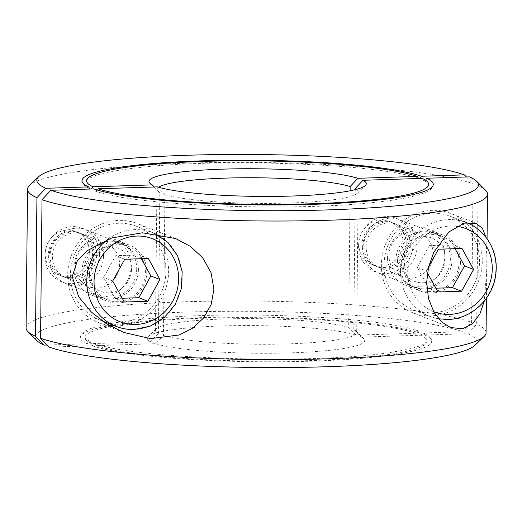 <?xml version="1.0" encoding="UTF-8"?>
<svg xmlns="http://www.w3.org/2000/svg" width="522" height="522" viewBox="0 0 522 522"><rect width="100%" height="100%" fill="white"/><g stroke="black" fill="none" stroke-linecap="round" stroke-linejoin="round"><path stroke-width="0.39" stroke-dasharray="2.61 1.96" d="M49.205 347.117L92.061 345.747L94.997 343.502L96.426 345.603L155.719 343.704L163.464 335.476L164.939 194.615A100.622 12.789 0.6 0 0 289.351 203.025A100.622 12.789 0.6 0 0 357.322 193.251A100.622 12.789 0.6 0 0 358.17 191.62A100.622 12.789 0.6 0 0 356.565 189.316M163.464 335.476A100.622 12.789 0.6 0 0 287.876 343.894A100.622 12.789 0.6 0 0 356.696 332.488A100.622 12.789 0.6 0 0 355.88 330.837A100.622 12.789 0.6 0 0 353.772 329.382L361.348 337.121L420.641 335.222L423.773 333.056L425.012 335.085L467.869 333.708L476.697 324.306L478.145 185.721L469.513 176.873M164.939 194.615L157.363 186.869M155.719 343.704A108.674 13.807 0.6 0 0 290.336 352.872A108.674 13.807 0.6 0 0 363.782 338.778A108.674 13.807 0.6 0 0 361.348 337.121M474.922 345.303A220.799 28.057 0.6 0 0 467.869 333.708M486.073 332.703A230 29.225 0.6 0 0 476.697 324.306M485.669 190.354A230 29.225 0.6 0 0 478.145 185.721M485.891 237.158L486.863 257.065L486.732 269.75L484.292 301.037M109.287 325.441A53.185 50.027 -68.6 0 1 98.749 322.668A53.185 50.027 -68.6 0 1 67.697 274.761A53.185 50.027 -68.6 0 1 137.554 223.618A53.185 50.027 -68.6 0 1 168.613 271.525A53.185 50.027 -68.6 0 1 114.905 325.904M482.276 261.483A53.185 50.027 -68.6 0 1 412.413 312.619A53.185 50.027 -68.6 0 1 381.354 264.713A53.185 50.027 -68.6 0 1 451.217 213.576A53.185 50.027 -68.6 0 1 482.276 261.483M131.166 266.103A30.185 28.397 111.4 0 0 113.535 238.913A30.185 28.397 111.4 0 0 73.889 267.936A30.185 28.397 111.4 0 0 91.513 295.126A30.185 28.397 111.4 0 0 131.166 266.103M89.516 274.057A30.185 28.397 -68.6 0 1 129.162 245.033A30.185 28.397 -68.6 0 1 146.793 272.223A30.185 28.397 -68.6 0 1 107.14 301.253A30.185 28.397 -68.6 0 1 89.516 274.057M387.546 257.894A30.185 28.397 111.4 0 0 405.176 285.084A30.185 28.397 111.4 0 0 444.829 256.054A30.185 28.397 111.4 0 0 427.198 228.864A30.185 28.397 111.4 0 0 387.546 257.894M460.456 262.181A30.185 28.397 -68.6 0 1 420.804 291.204A30.185 28.397 -68.6 0 1 403.173 264.015A30.185 28.397 -68.6 0 1 442.826 234.991A30.185 28.397 -68.6 0 1 460.456 262.181M355.241 189.662L353.772 329.382M425.613 180.207L423.518 180.41L422.285 178.387M97.627 190.145L95.135 191.013L93.706 188.912M92.061 345.747A175.66 22.322 0.6 0 0 287.961 361.694A175.66 22.322 0.6 0 0 431.642 341.257A175.66 22.322 0.6 0 0 425.012 335.085M420.641 335.222A171.059 21.735 -179.4 0 1 427.042 341.205A171.059 21.735 -179.4 0 1 287.231 361.113A171.059 21.735 -179.4 0 1 96.426 345.603M154.323 186.967L159.849 192.618L158.375 333.486A100.622 12.789 -179.4 0 1 155.458 330.38A100.622 12.789 -179.4 0 1 156.3 328.749A100.622 12.789 -179.4 0 1 224.277 318.975A100.622 12.789 -179.4 0 1 348.689 327.385L350.118 190.784M159.849 192.618A100.622 12.789 -179.4 0 1 157.742 191.163A100.622 12.789 -179.4 0 1 156.933 189.512A100.622 12.789 -179.4 0 1 158.584 187.241M158.375 333.486L150.63 341.714A108.674 13.807 -179.4 0 1 148.235 336.52A108.674 13.807 -179.4 0 1 221.648 325.963A108.674 13.807 -179.4 0 1 356.265 335.131L348.689 327.385M466.466 176.971L473.062 183.724L471.607 322.309L462.779 331.718L419.923 333.088L418.494 330.987L415.551 333.225L356.265 335.131M29.486 185.578A230 29.225 -179.4 0 1 184.853 163.229A230 29.225 -179.4 0 1 473.062 183.724M26.1 327.881A230 29.225 -179.4 0 1 183.398 301.814A230 29.225 -179.4 0 1 471.607 322.309M36.984 340.716A220.799 28.057 -179.4 0 1 186.21 312.078A220.799 28.057 -179.4 0 1 462.779 331.718M45.166 253.914A23.301 21.917 -68.6 0 1 75.775 231.514A23.301 21.917 -68.6 0 1 89.379 252.498A23.301 21.917 -68.6 0 1 58.771 274.905A23.301 21.917 -68.6 0 1 45.166 253.914M92.564 253.751A23.301 21.917 -68.6 0 1 61.955 276.151A23.301 21.917 -68.6 0 1 48.35 255.167A23.301 21.917 -68.6 0 1 78.959 232.76A23.301 21.917 -68.6 0 1 92.564 253.751M99.454 254.26A28.749 27.046 -68.6 0 1 71.879 283.648A28.749 27.046 -68.6 0 1 44.905 256.002A28.749 27.046 -68.6 0 1 72.48 226.613A28.749 27.046 -68.6 0 1 99.454 254.26M119.545 264.321A23.301 21.917 -68.6 0 1 88.936 286.722A23.301 21.917 -68.6 0 1 75.331 265.737A23.301 21.917 -68.6 0 1 105.94 243.33A23.301 21.917 -68.6 0 1 119.545 264.321M94.286 254.423A23.301 21.917 -68.6 0 1 63.677 276.83A23.301 21.917 -68.6 0 1 50.073 255.839A23.301 21.917 -68.6 0 1 80.682 233.432A23.301 21.917 -68.6 0 1 94.286 254.423M403.043 242.456A23.301 21.917 -68.6 0 1 372.434 264.863A23.301 21.917 -68.6 0 1 358.829 243.872A23.301 21.917 -68.6 0 1 389.438 221.465A23.301 21.917 -68.6 0 1 403.043 242.456M362.014 245.118A23.301 21.917 -68.6 0 1 392.622 222.711A23.301 21.917 -68.6 0 1 406.227 243.702A23.301 21.917 -68.6 0 1 375.618 266.109A23.301 21.917 -68.6 0 1 362.014 245.118M358.568 245.96A28.749 27.046 -68.6 0 1 386.136 216.571A28.749 27.046 -68.6 0 1 413.117 244.211A28.749 27.046 -68.6 0 1 385.543 273.6A28.749 27.046 -68.6 0 1 358.568 245.96M388.994 255.689A23.301 21.917 -68.6 0 1 419.603 233.282A23.301 21.917 -68.6 0 1 433.208 254.273A23.301 21.917 -68.6 0 1 402.599 276.68A23.301 21.917 -68.6 0 1 388.994 255.689M363.736 245.79A23.301 21.917 -68.6 0 1 394.345 223.383A23.301 21.917 -68.6 0 1 407.95 244.374A23.301 21.917 -68.6 0 1 377.341 266.781A23.301 21.917 -68.6 0 1 363.736 245.79M418.651 178.504L420.066 178.459M90.071 189.029L91.487 188.984M150.63 341.714L91.343 343.613L90.11 341.59L86.972 343.75L47.163 345.029M419.923 333.088A175.66 22.322 0.6 0 0 224.023 317.141A175.66 22.322 0.6 0 0 80.336 337.577A175.66 22.322 0.6 0 0 86.972 343.75M91.343 343.613A171.059 21.735 -179.4 0 1 84.936 337.623A171.059 21.735 -179.4 0 1 224.754 317.722A171.059 21.735 -179.4 0 1 415.551 333.225M165.885 271.616A50.314 47.326 -68.6 0 1 99.8 319.986A50.314 47.326 -68.6 0 1 70.424 274.67A50.314 47.326 -68.6 0 1 136.51 226.3A50.314 47.326 -68.6 0 1 165.885 271.616M103.539 255.858A28.749 27.046 -68.6 0 1 65.779 283.498A28.749 27.046 -68.6 0 1 48.99 257.607A28.749 27.046 -68.6 0 1 86.75 229.961A28.749 27.046 -68.6 0 1 103.539 255.858M96.648 255.349A23.301 21.917 -68.6 0 1 74.3 279.172A23.301 21.917 -68.6 0 1 52.435 256.765A23.301 21.917 -68.6 0 1 74.783 232.942A23.301 21.917 -68.6 0 1 96.648 255.349M136.705 268.85A28.749 27.046 -68.6 0 1 98.945 296.496A28.749 27.046 -68.6 0 1 82.156 270.598A28.749 27.046 -68.6 0 1 119.916 242.958A28.749 27.046 -68.6 0 1 136.705 268.85M138.428 269.528A28.749 27.046 -68.6 0 1 100.668 297.168A28.749 27.046 -68.6 0 1 83.879 271.27A28.749 27.046 -68.6 0 1 121.639 243.63A28.749 27.046 -68.6 0 1 138.428 269.528M131.537 269.019A23.301 21.917 -68.6 0 1 109.189 292.835A23.301 21.917 -68.6 0 1 87.324 270.435A23.301 21.917 -68.6 0 1 109.672 246.612A23.301 21.917 -68.6 0 1 131.537 269.019M90.88 274.017A28.749 27.046 111.4 0 0 107.662 299.909A28.749 27.046 111.4 0 0 145.429 272.269A28.749 27.046 111.4 0 0 128.64 246.371A28.749 27.046 111.4 0 0 90.88 274.017M148.359 258.494L139.276 254.938L115.656 255.695L103.617 277.456L115.205 298.467L122.207 298.245M141.358 258.723L139.276 254.938M124.288 302.029L115.205 298.467M112.706 281.019L103.617 277.456M124.738 259.251L115.656 255.695M384.081 264.628A50.314 47.326 -68.6 0 1 450.166 216.252A50.314 47.326 -68.6 0 1 479.548 261.568A50.314 47.326 -68.6 0 1 413.463 309.944A50.314 47.326 -68.6 0 1 384.081 264.628M362.646 247.558A28.749 27.046 -68.6 0 1 400.413 219.919A28.749 27.046 -68.6 0 1 417.202 245.81A28.749 27.046 -68.6 0 1 379.435 273.456A28.749 27.046 -68.6 0 1 362.646 247.558M366.098 246.717A23.301 21.917 -68.6 0 1 388.446 222.894A23.301 21.917 -68.6 0 1 410.312 245.301A23.301 21.917 -68.6 0 1 387.963 269.124A23.301 21.917 -68.6 0 1 366.098 246.717M395.82 260.55A28.749 27.046 -68.6 0 1 433.58 232.91A28.749 27.046 -68.6 0 1 450.369 258.808A28.749 27.046 -68.6 0 1 412.602 286.447A28.749 27.046 -68.6 0 1 395.82 260.55M397.536 261.228A28.749 27.046 -68.6 0 1 435.302 233.582A28.749 27.046 -68.6 0 1 452.091 259.48A28.749 27.046 -68.6 0 1 414.324 287.12A28.749 27.046 -68.6 0 1 397.536 261.228M400.987 260.387A23.301 21.917 -68.6 0 1 423.335 236.564A23.301 21.917 -68.6 0 1 445.201 258.971A23.301 21.917 -68.6 0 1 422.853 282.793A23.301 21.917 -68.6 0 1 400.987 260.387M459.092 262.22A28.749 27.046 111.4 0 0 442.304 236.329A28.749 27.046 111.4 0 0 404.537 263.969A28.749 27.046 111.4 0 0 421.326 289.867A28.749 27.046 111.4 0 0 459.092 262.22M427.42 272.882L426.363 270.97L417.28 267.414L428.869 288.418L435.863 288.196M437.951 291.981L428.869 288.418M426.363 270.97L428.542 267.029M438.402 249.209L429.312 245.647L417.28 267.414M462.022 248.452L452.933 244.89L429.312 245.647M455.021 248.674L452.933 244.89M107.865 239.317A50.314 47.326 -68.6 0 1 135.028 229.647A50.314 47.326 -68.6 0 1 152.861 232.708A50.314 47.326 -68.6 0 1 182.237 278.024A50.314 47.326 -68.6 0 1 133.984 329.454A50.314 47.326 -68.6 0 1 116.152 326.394M466.524 222.659A50.314 47.326 -68.6 0 1 495.9 267.975A50.314 47.326 -68.6 0 1 447.648 319.405A50.314 47.326 -68.6 0 1 429.815 316.352A50.314 47.326 -68.6 0 1 400.439 271.035A50.314 47.326 -68.6 0 1 448.692 219.599A50.314 47.326 -68.6 0 1 466.479 222.64L450.166 216.252M433.632 311.667A44.559 41.917 -68.6 0 1 407.708 271.57A44.559 41.917 -68.6 0 1 450.447 226.019A44.559 41.917 -68.6 0 1 456.743 226.307M487.059 238.717L486.863 257.065M486.732 269.75L486.432 298.219M175.705 238.567L137.554 223.618M450.558 327.562L412.413 312.619M129.162 245.033L113.535 238.913M420.804 291.204L405.176 285.084M442.826 234.991L427.198 228.864M107.14 301.253L91.513 295.126M476.136 223.338L451.217 213.576M123.668 332.429L98.749 322.668M428.686 184.377C427.12 183.542 432.536 185.904 423.518 180.41M433.286 184.423C433.045 186.785 431.864 188.644 429.75 189.995C426.056 192.585 419.623 194.895 410.442 196.918C399.167 199.424 384.446 201.512 366.268 203.182C280.458 211.691 132.379 205.159 95.135 191.013M431.642 341.257C432.621 339.3 429.998 336.566 423.773 333.056M427.042 341.205L426.735 341.89L423.14 344.435C417.952 347.032 408.615 349.44 395.121 351.665C322.655 364.806 135.616 359.593 94.997 343.502M355.88 330.837L363.782 338.778M357.322 193.251L365.387 185.48M358.17 191.62L356.696 332.488M155.458 330.38L156.933 189.512M156.3 328.749L148.235 336.52M157.742 191.163L149.84 183.222M58.771 274.905L61.955 276.151M63.677 276.83L88.936 286.722M389.438 221.465L392.622 222.711M394.345 223.383L419.603 233.282M377.341 266.781L402.599 276.68M372.434 264.863L375.618 266.109M80.682 233.432L105.94 243.33M75.775 231.514L78.959 232.76M84.936 337.623C86.508 338.458 81.093 336.096 90.11 341.59M418.494 330.987C383.892 318.081 255.884 311.138 168.247 317.206C122.331 320.156 91.702 325.774 83.807 332.057C81.726 333.401 80.571 335.241 80.336 337.577M81.98 180.742C81.008 182.7 83.631 185.434 89.849 188.944M418.624 178.498C380.31 163.543 212.043 157.481 132.092 168.417C115.688 170.466 103.48 172.841 95.474 175.549L88.525 178.681L86.58 180.795M99.8 319.986L102.332 320.978M154.538 233.399L136.51 226.3M65.779 283.498L98.945 296.496M100.668 297.168L107.662 299.909M121.639 243.63L128.64 246.371M86.75 229.961L119.916 242.958M438.617 318.805L429.815 316.352L413.463 309.944M400.413 219.919L433.58 232.91M435.302 233.582L442.304 236.329M414.324 287.12L421.326 289.867M379.435 273.456L412.602 286.447"/><path stroke-width="0.78" d="M97.627 190.145L98.071 188.775L157.363 186.869A108.674 13.807 0.6 0 0 291.981 196.037A108.674 13.807 0.6 0 0 365.387 185.48A108.674 13.807 0.6 0 0 362.992 180.286L355.247 188.514L355.241 189.662M50.843 190.282A220.799 28.057 0.6 0 0 327.411 209.922A220.799 28.057 0.6 0 0 476.638 181.284A220.799 28.057 0.6 0 0 469.513 176.873L426.65 178.25A175.66 22.322 -179.4 0 1 433.286 184.423A175.66 22.322 -179.4 0 1 289.606 204.859A175.66 22.322 -179.4 0 1 93.706 188.912L50.843 190.282L42.014 199.691L40.566 338.276L49.205 347.117A220.799 28.057 0.6 0 0 325.767 366.757A220.799 28.057 0.6 0 0 474.922 345.303L484.142 336.422A230 29.225 0.6 0 0 486.073 332.703L486.432 298.219M40.566 338.276A230 29.225 0.6 0 0 328.775 358.771A230 29.225 0.6 0 0 484.142 336.422M42.014 199.691A230 29.225 0.6 0 0 330.224 220.186A230 29.225 0.6 0 0 487.528 194.119A230 29.225 0.6 0 0 485.669 190.354L476.638 181.284M484.292 301.037L479.848 314.035L472.527 323.757L462.773 328.729L450.558 327.562L441.801 322.054L434.128 312.528L428.529 298.688L426.65 282.454L428.569 266.918L433.743 252.335L448.927 231.912L464.476 223.09L476.136 223.338L482.524 228.479L485.891 237.158M72.219 276.529L77.217 261.091L87.07 250.749L111.734 237.947L142.447 232.799L175.705 238.567L190.452 246.43L202.582 257.692L211.064 272.667L213.903 289.273L211.162 304.489L203.502 318.1L192.572 328.214L179.242 334.967L150.493 338.615L123.668 332.429L106.09 323.49L91.272 311.993L78.678 296.822L72.219 276.529M114.905 325.904A53.185 50.027 -68.6 0 1 109.287 325.441M98.071 188.775A171.059 21.735 0.6 0 0 288.868 204.278A171.059 21.735 0.6 0 0 428.686 184.377A171.059 21.735 0.6 0 0 422.285 178.387L362.992 180.286M426.65 178.25L425.613 180.207M356.565 189.316A100.622 12.789 0.6 0 0 355.247 188.514M158.584 187.241A100.622 12.789 -179.4 0 1 225.752 178.106A100.622 12.789 -179.4 0 1 350.164 186.524L357.903 178.296L417.195 176.397L418.651 178.504M91.487 188.984L92.981 186.778L152.274 184.879L154.323 186.967M152.274 184.879A108.674 13.807 -179.4 0 1 149.84 183.222A108.674 13.807 -179.4 0 1 223.292 169.128A108.674 13.807 -179.4 0 1 357.903 178.296M47.163 345.029L44.116 345.127L35.476 336.279L36.931 197.694L45.76 188.292A220.799 28.057 -179.4 0 1 38.706 176.697A220.799 28.057 -179.4 0 1 187.855 155.243A220.799 28.057 -179.4 0 1 464.423 174.883L466.466 176.971M420.066 178.459L421.567 176.253L464.423 174.883M350.118 190.784L350.164 186.524M45.76 188.292L88.616 186.915L90.071 189.029M44.116 345.127A220.799 28.057 -179.4 0 1 36.984 340.716L27.953 331.646A230 29.225 -179.4 0 1 26.1 327.881L27.549 189.297A230 29.225 -179.4 0 1 29.486 185.578L38.706 176.697M35.476 336.279A230 29.225 -179.4 0 1 27.953 331.646M36.931 197.694A230 29.225 -179.4 0 1 27.549 189.297M88.616 186.915A175.66 22.322 -179.4 0 1 81.98 180.742A175.66 22.322 -179.4 0 1 225.661 160.306A175.66 22.322 -179.4 0 1 421.567 176.253M417.195 176.397A171.059 21.735 0.6 0 0 226.398 160.887A171.059 21.735 0.6 0 0 86.58 180.795A171.059 21.735 0.6 0 0 92.981 186.778M159.947 279.505L147.909 301.272L124.288 302.029L112.706 281.019L124.738 259.251L148.359 258.494L159.947 279.505L150.858 275.942L141.358 258.723M147.909 301.272L138.826 297.71L150.858 275.942M122.207 298.245L138.826 297.71M428.542 267.029L438.402 249.209L462.022 248.452L473.604 269.456L461.572 291.224L437.951 291.981L427.42 272.882M473.604 269.456L464.521 265.9L455.021 248.674M461.572 291.224L452.489 287.661L464.521 265.9M435.863 288.196L452.489 287.661M102.332 320.978L116.152 326.394A50.314 47.326 -68.6 0 1 86.776 281.077A50.314 47.326 -68.6 0 1 107.865 239.317M136.79 236.061A44.559 41.917 -68.6 0 1 178.602 278.905A44.559 41.917 -68.6 0 1 135.864 324.462A44.559 41.917 -68.6 0 1 94.051 281.619A44.559 41.917 -68.6 0 1 136.79 236.061M456.743 226.307A44.559 41.917 -68.6 0 1 492.109 272.171A44.559 41.917 -68.6 0 1 449.52 314.414A44.559 41.917 -68.6 0 1 433.632 311.667M487.528 194.119L487.059 238.717M116.152 326.394C121.946 328.651 127.968 329.682 134.226 329.493L150.258 326.126L164.469 317.435L175.255 304.424L181.395 288.581L182.185 271.701L177.532 255.708L167.953 242.436L154.538 233.399M466.524 222.659C485.871 229.876 498.458 251.487 495.926 272.993C493.903 297.827 471.836 319.223 447.889 319.451L438.617 318.805"/></g></svg>
